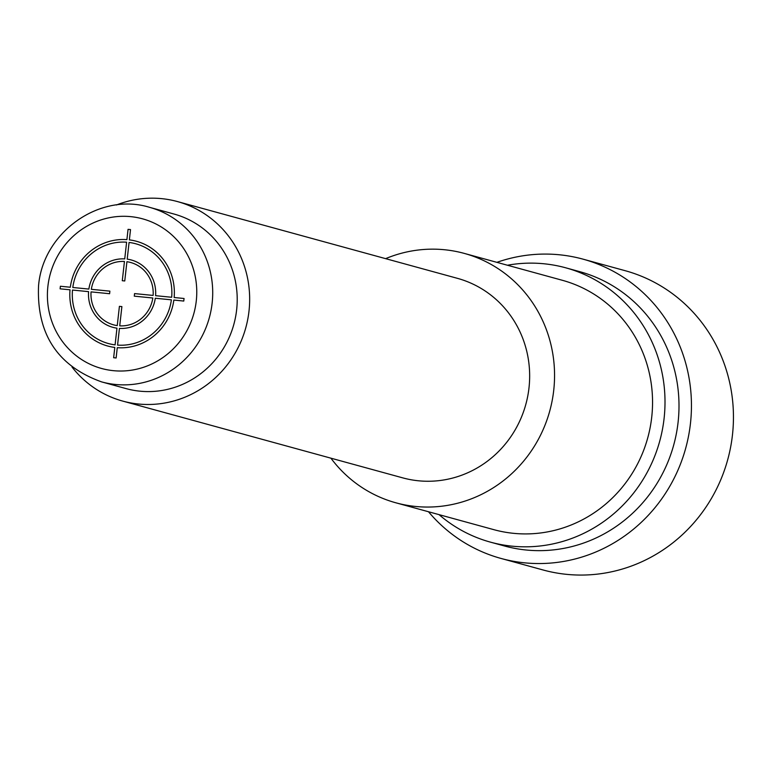 <?xml version="1.0" encoding="UTF-8"?>
<svg xmlns="http://www.w3.org/2000/svg" width="771" height="771" viewBox="0 0 771 771"><rect width="100%" height="100%" fill="white"/><g stroke="black" fill="none" stroke-linecap="round" stroke-linejoin="round"><path stroke-width="1.16" d="M149.516 207.322L174.015 214.039A90.515 86.872 105.3 0 1 236.63 309.894A90.515 86.872 105.3 0 1 126.155 388.623L101.656 381.905A90.515 86.872 -74.7 0 0 212.131 303.176A90.515 86.872 -74.7 0 0 149.516 207.322C99.748 191.912 42.858 232.331 38.55 285.839C36.555 334.074 57.594 366.1 101.656 381.905M72.011 367.044A103.439 99.286 -74.7 0 0 122.734 401.093A103.439 99.286 -74.7 0 0 248.994 311.118A103.439 99.286 -74.7 0 0 177.436 201.568A103.439 99.286 -74.7 0 0 116.44 204.99M122.734 401.093L402.732 477.866A103.439 99.286 -74.7 0 0 528.993 387.89A103.439 99.286 -74.7 0 0 457.434 278.341L177.436 201.568M385.616 258.651A129.306 124.102 105.3 0 1 444.481 249.737A129.306 124.102 105.3 0 1 464.267 253.399A129.306 124.102 105.3 0 1 552.152 400.698A129.306 124.102 105.3 0 1 415.685 506.47A129.306 124.102 105.3 0 1 395.889 502.808A129.306 124.102 105.3 0 1 330.913 458.176M464.267 253.399L562.271 280.268A129.306 124.102 105.3 0 1 650.146 427.568A129.306 124.102 105.3 0 1 513.679 533.339A129.306 124.102 105.3 0 1 493.893 529.677L395.889 502.808M507.424 265.234A142.23 136.515 105.3 0 1 565.692 267.797A142.23 136.515 105.3 0 1 664.091 418.431A142.23 136.515 105.3 0 1 490.472 542.148A142.23 136.515 105.3 0 1 439.046 514.633M565.692 267.797L579.686 271.643A142.23 136.515 105.3 0 1 678.085 422.267A142.23 136.515 105.3 0 1 504.475 545.984L490.472 542.148M496.881 262.342A155.164 148.928 105.3 0 1 583.107 259.172A155.164 148.928 105.3 0 1 690.45 423.491A155.164 148.928 105.3 0 1 501.054 558.455A155.164 148.928 105.3 0 1 428.493 511.742M583.107 259.172L625.108 270.679A155.164 148.928 105.3 0 1 732.45 435.008A155.164 148.928 105.3 0 1 543.054 569.971L501.054 558.455M184.057 298.493L174.14 297.51A54.307 52.129 -74.7 0 0 129.364 239.877L130.521 229.585L128.053 229.344L126.897 239.636A54.307 52.129 -74.7 0 0 70.315 287.236L60.398 286.253L60.109 288.826L70.026 289.809A54.307 52.129 -74.7 0 0 114.802 347.432L113.645 357.725L116.122 357.975L117.279 347.682A54.307 52.129 -74.7 0 0 173.851 300.073L183.768 301.056L184.057 298.493M117.568 345.109A51.724 49.643 -74.7 0 0 171.384 299.832L155.299 298.242A34.917 33.51 -74.7 0 1 119.438 328.417L117.568 345.109M119.727 325.844A32.324 31.023 -74.7 0 0 152.822 298.001L134.279 296.16L134.568 293.597L153.111 295.428A32.324 31.023 -74.7 0 0 126.916 261.716L124.757 280.972L122.281 280.721L124.449 261.465A32.324 31.023 -74.7 0 0 91.344 289.318L109.887 291.149L109.598 293.722L91.055 291.881A32.324 31.023 -74.7 0 0 117.25 325.603L119.409 306.347L121.885 306.588L119.727 325.844M72.503 290.05L88.578 291.64A34.917 33.51 -74.7 0 0 116.961 328.167L115.091 344.868A51.724 49.643 -74.7 0 1 72.503 290.05M126.608 242.2A51.724 49.643 -74.7 0 0 72.792 287.487L88.867 289.077A34.917 33.51 -74.7 0 1 124.729 258.902L126.608 242.2M171.673 297.269L155.588 295.678A34.917 33.51 -74.7 0 0 127.205 259.143L129.075 242.451A51.724 49.643 -74.7 0 1 171.673 297.269M196.268 300.998A77.582 74.459 -74.7 0 0 130.723 216.641A77.582 74.459 -74.7 0 0 47.898 286.32A77.582 74.459 -74.7 0 0 113.443 370.678A77.582 74.459 -74.7 0 0 196.268 300.998"/></g></svg>
